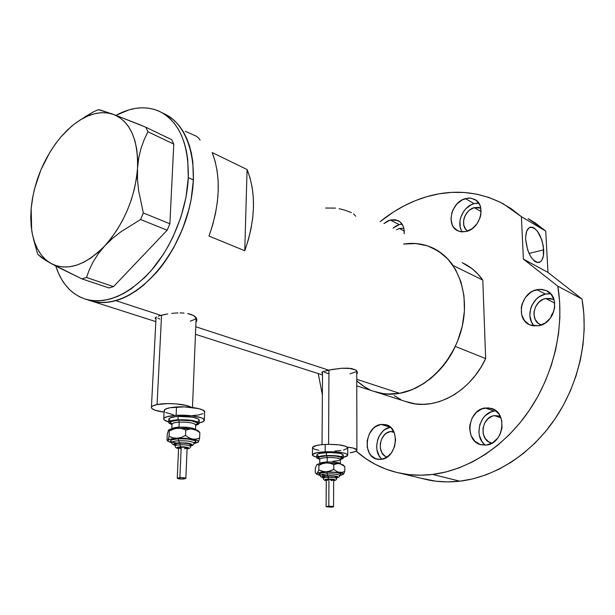 <?xml version="1.0" encoding="UTF-8"?>
<svg xmlns="http://www.w3.org/2000/svg" width="615" height="615" viewBox="0 0 615 615"><rect width="100%" height="100%" fill="white"/><g stroke="black" fill="none" stroke-linecap="round" stroke-linejoin="round"><path stroke-width="0.92" d="M157.063 404.562L161.545 315.211L157.063 404.562C166.842 402.433 186.998 404.101 191.265 407.345L186.422 405.477L175.752 403.863L167.618 403.609L157.063 404.562L152.743 405.931L151.674 406.761L151.398 407.645L151.905 408.545L155.165 410.267L164.059 412.142C156.295 411.081 152.074 409.582 151.398 407.653C151.305 406.392 153.197 405.362 157.063 404.562M328.579 444.322L328.964 370.007L328.579 444.322M350.096 452.771L354.555 451.817L356.754 450.595L356.877 449.934L353.31 448.089L347.337 447.105C353.279 447.774 356.469 448.75 356.908 450.042C356.908 451.179 354.64 452.087 350.096 452.771M196.085 319.016L196.569 318.485M196.454 321.599L195.954 322.329L196.892 320.038L196.539 318.424L196.892 320.038M195.401 316.886L196.539 318.424L193.487 315.503L195.401 316.886M190.881 314.373L193.487 315.503L187.69 313.55L190.881 314.373M184.008 313.058L180.026 312.904L184.008 313.058M177.95 312.935L175.875 313.035L177.95 312.935M171.723 313.404L175.875 313.035L171.723 313.404M164.097 314.626L167.757 313.957L160.915 315.372L115.812 300.643C107.371 302.98 99.492 303.187 92.158 301.258C113.36 305.916 135.115 295.953 157.432 271.361C177.958 247.222 192.034 211.468 193.394 179.964L192.772 161.614L191.388 153.15L189.32 145.271L186.591 138.06L183.255 131.587L179.342 125.898L174.906 121.047L170.001 117.073L164.682 113.99L170.001 117.073L174.906 121.047L179.342 125.898L183.255 131.587L186.591 138.06L189.32 145.271L191.388 153.15L192.772 161.614L193.394 179.964L188.298 177.65C186.891 209.269 172.746 245.193 152.182 269.462C129.819 294.178 108.048 304.21 86.869 299.567C71.978 295.146 61.608 283.984 55.765 266.072L58.44 273.137L61.577 279.279L65.267 284.768L69.487 289.542L74.2 293.539L79.381 296.707L84.97 299.013L90.943 300.404L97.224 300.866L103.774 300.374L110.516 298.913L117.388 296.484L124.322 293.101L131.241 288.781L144.74 277.503L151.175 270.638L163.021 254.818L168.295 246.023L173.061 236.767L180.841 217.303L185.991 197.292L188.298 177.65L193.394 179.964C193.787 145.571 183.908 123.438 163.751 113.567C188.398 124.107 200.282 164.366 189.12 208.662C178.119 252.957 145.878 292.471 115.812 300.643L160.915 315.372L164.097 314.626M321.822 372.398L322.529 373.297L321.883 372.736L322.621 371.691L331.5 369.546L341.825 368.254L348.497 368.177L355.647 369.946L357.43 372.175L356.746 374.343M200.106 140.135L198.43 137.783L196.2 136.146L185.292 131.303M335.49 208.093L325.596 208.047M351.434 212.682L345.269 210.261L339.126 208.685M355.67 216.18L353.594 213.897M158.355 316.133L160.915 315.372L158.355 316.133M155.434 317.671L156.502 316.91L155.157 318.455L155.434 317.671M322.314 371.86L328.518 370.099L195.77 326.75L328.518 370.099L341.825 368.254L351.38 368.508L355.647 369.946L356.877 370.991L357.3 373.413M356.769 385.882L408.867 402.548C435.628 410.712 470.46 391.732 485.65 358.583L455.292 346.43C439.602 380.785 404.093 400.619 377.072 392.378C384.244 394.346 391.763 394.661 399.619 393.316L356.754 379.317L399.619 393.316C427.633 388.611 455.038 359.66 462.411 325.55C469.929 291.456 456.345 258.446 432.245 247.714C440.486 251.489 447.405 257.401 453.001 265.442L482.798 280.086C477.232 272.23 470.367 266.433 462.211 262.69L471.874 268.54L477.701 273.821L482.798 280.086L485.65 358.583L455.292 346.43L450.472 355.416L444.799 363.757L438.38 371.306L431.338 377.925L423.804 383.514L415.909 387.98L407.799 391.263L399.619 393.316L412.311 389.595L424.627 382.968L436.05 373.659L446.075 362.035L454.254 348.567L457.522 341.325L462.265 326.196L464.44 310.783L463.971 295.754L460.912 281.739L455.438 269.324L447.82 258.984L438.41 251.089L427.625 245.892L415.917 243.532L403.578 244.055C413.68 242.479 423.235 243.701 432.245 247.714L442.001 253.649L447.866 259.038L453.001 265.442L482.798 280.086L485.65 358.583L480.968 367.255L475.441 375.288L469.184 382.553L462.296 388.911L454.908 394.269L447.159 398.543L439.187 401.672L431.138 403.609L423.135 404.339L415.317 403.878L405.247 401.387M212.19 152.551L247.069 169.517C256.294 192.803 255.525 219.878 244.762 250.743L209 236.045C220.139 204.172 221.2 176.344 212.19 152.551L247.069 169.517L244.762 250.743L209 236.045L212.69 224.836L215.481 213.52L217.333 202.266L218.21 191.242L218.117 180.61L217.057 170.524L215.073 161.13L212.19 152.551M368.854 389.272L362.258 385.374L356.754 380.877L364.434 386.812L369.661 389.656M373.413 391.209L381.039 393.293L387.089 394.046L399.619 393.316L391.501 394.13L383.591 393.7L373.413 391.209L377.072 392.378M88.445 300.066L96.24 302.103L102.528 302.572L109.07 302.088L115.812 300.643L122.685 298.237L129.611 294.877L136.522 290.588L143.349 285.398L156.425 272.537L162.529 264.988L173.507 248.045L182.44 229.272L188.905 209.507L191.119 199.529L193.394 179.964L191.119 199.529L188.905 209.507L182.44 229.272L173.507 248.045L162.529 264.988L156.425 272.537L143.349 285.398L136.522 290.588L129.611 294.877L122.685 298.237L115.812 300.643L109.07 302.088L102.528 302.572L96.24 302.103L88.445 300.066M247.069 169.517L250.028 177.912L252.112 187.083L253.265 196.915L253.472 207.263L252.711 217.979L250.989 228.911L248.329 239.881L244.762 250.743L247.069 169.517M355.816 371.821L350.066 373.851M328.61 373.659L324.474 372.329M195.77 318.386L194.617 319.439L190.304 321.153M159.769 319.124L157.847 318.04M84.793 116.95L93.995 111.553L98.392 109.654L100.614 110.139L113.552 114.421L119.164 117.234L124.199 121.34L128.558 126.675L132.148 133.163L134.9 140.704L136.738 149.176L137.622 158.424L137.522 168.287L136.43 178.581L134.362 189.105L131.356 199.66L127.466 210.03L122.762 220.024L117.342 229.433L111.323 238.097L104.811 245.831L97.939 252.519L90.851 258.023L83.671 262.274L76.537 265.203L69.58 266.772L62.922 266.987L56.665 265.865L50.922 263.443L81.926 278.879L86.484 277.48L89.398 269.555L93.272 261.613L98.354 253.672L104.811 245.831L112.407 238.505L121.055 231.671L140.566 219.54L143.349 212.959L138.544 190.289L137.483 179.15L137.522 168.287L138.736 157.963L140.989 148.484L144.125 139.774L147.938 131.756L145.847 127.251L113.552 114.421L107.479 112.906L101.037 112.699L94.364 113.79L87.553 116.127L80.719 119.664L73.984 124.315L67.435 129.996L61.177 136.615L55.312 144.041L49.915 152.182L40.821 170.048L34.44 189.143L32.395 198.791L31.157 208.316L30.75 217.579L31.196 226.428L32.487 234.73L34.625 242.341L37.577 249.137L41.313 254.987L45.779 259.791L50.922 263.443C40.628 257.301 34.217 246.277 31.688 230.379L31.157 208.316L32.595 198.722L31.157 208.316C34.086 181.217 44.096 157.317 61.185 136.607L71.317 126.482C86.146 114.129 100.222 110.108 113.552 114.421C130.295 121.547 138.283 139.505 137.522 168.287C134.946 198.061 124.038 223.914 104.811 245.831C85.101 265.672 67.135 271.538 50.922 263.443L42.028 257.969L37.707 254.264L33.51 239.189L37.707 254.264L45.802 260.445L57.233 266.833L81.926 278.879L108.986 287.951L113.537 286.613L86.484 277.48L89.398 269.555L93.272 261.613L98.354 253.672L104.811 245.831L112.407 238.505L121.055 231.671L140.566 219.54L167.157 230.202L113.537 286.613L167.157 230.202L169.878 223.775L143.349 212.959L138.544 190.289L137.483 179.15L137.522 168.287L138.736 157.963L140.989 148.484L144.125 139.774L147.938 131.756L173.791 144.102L169.878 223.775L173.791 144.102L171.662 139.659L145.847 127.251L136.691 123.5L113.552 114.421L98.392 109.654L93.995 111.553L80.035 120.079M31.157 208.316L30.881 218.463L31.157 208.316M116.02 115.336C131.326 107.048 145.571 105.626 158.762 111.069C178.904 120.932 188.744 143.126 188.298 177.65L187.706 159.231L186.33 150.737L184.277 142.841L181.563 135.608L178.235 129.112L174.329 123.415L169.901 118.557L165.005 114.575L159.692 111.499L154.019 109.339L148.054 108.109L141.857 107.794L135.485 108.386L129.004 109.862L116.02 115.336M143.349 212.959L169.878 223.775L167.157 230.202L140.566 219.54L143.349 212.959M145.847 127.251L171.662 139.659L173.791 144.102L147.938 131.756L145.847 127.251M86.484 277.48L113.537 286.613L108.986 287.951L81.926 278.879L86.484 277.48M400.726 399.481L394.184 395.653M403.578 244.055L413.357 243.402L421.052 244.201L428.471 246.185M496.082 410.92L494.199 411.081L485.112 407.976L491.277 408.368C507.905 412.196 503.87 443.661 486.442 445.052L492.661 442.769L497.858 437.957L499.81 434.82L502.017 427.709L501.725 420.414L498.996 414.072L494.268 409.659L488.287 407.83L481.976 408.829L476.279 412.473L472.036 418.2L469.86 425.173L469.668 428.793L471.105 435.666L474.78 441.178L480.161 444.484L486.442 445.052L481.153 444.776C464.079 441.385 467.608 409.805 485.112 407.976L494.199 411.081C479.608 412.604 473.281 436.988 485.42 445.152M380.854 458.067L379.078 455.692L376.934 449.773L376.634 446.459L377.656 439.748L378.925 436.596L382.761 431.292L385.182 429.339L390.44 427.217C377.641 428.655 371.652 451.487 382.092 459.236M381 424.435L390.341 427.125L381 424.435L375.581 426.61L373.144 428.594L369.284 433.952L367.217 440.501L367.247 447.259L369.384 453.224L371.16 455.623L375.803 458.782L381.3 459.374L377.41 459.244C361.866 456.853 365.164 426.049 381 424.435L385.551 424.619C400.78 427.317 397.121 458.144 381.3 459.374L386.812 457.276L391.478 452.794L394.569 446.613L395.599 439.702L394.407 433.137L391.202 427.94L386.489 424.896L381 424.435M402.056 224.144L399.289 224.598L393.023 228.119L396.637 225.636L399.289 224.598L390.233 220.009L399.289 224.598L401.956 224.152M383.937 223.583L390.233 220.009L387.573 221.069L383.937 223.576M477.025 203.119L474.096 203.627L465.378 198.614L470.267 198.107L474.719 199.414C486.496 204.772 480.392 228.526 466.439 231.455L472.205 228.649L477.032 223.729L480.169 217.441L480.922 214.097L480.692 207.639L479.708 204.78L476.21 200.375L471.175 198.214L468.315 198.092L462.465 199.76L457.176 203.703L453.217 209.338L451.925 212.529L450.98 219.063L452.279 225.005L453.739 227.465L457.99 230.894L460.627 231.724L466.439 231.455L461.88 231.893L457.721 230.771C445.644 225.659 451.349 201.897 465.378 198.614L474.096 203.627C462.818 206.325 455.707 223.499 462.372 231.924M548.734 293.701L545.467 294.07L536.895 289.68L541.792 289.373L546.381 290.626C560.795 296.338 554.961 323.398 538.732 325.758L545.151 323.067L550.487 317.986L552.462 314.788L554.668 307.677L554.276 300.574L551.363 294.593L546.404 290.641L540.185 289.296L533.651 290.741L530.584 292.448L525.387 297.483L522.081 304.041L521.297 307.592L521.62 314.572L524.395 320.538L529.231 324.582L532.213 325.673L538.732 325.758L530.122 324.989C515.239 319.669 520.536 292.463 536.895 289.68L545.467 294.07C531.86 296.422 524.633 317.156 534.335 326.019M543.706 249.859C543.921 257.339 542.245 261.567 538.686 262.543C531.86 261.229 527.532 253.595 525.687 239.635L527.701 250.067L530.468 256.224L533.882 260.599L535.665 261.89L537.41 262.528L540.508 261.744L541.754 260.376L543.383 255.94L543.368 246.477L541.73 239.666L537.425 231.163L533.943 227.873L532.198 227.166L529.061 227.781L526.771 231.009L525.702 236.391L525.687 239.635C525.533 232.247 527.186 228.073 530.653 227.12C537.51 228.411 541.861 235.991 543.706 249.859L529.023 253.426L543.706 249.859M521.382 216.665L545.736 231.094L528.093 218.602L535.657 223.237L545.736 231.094L547.965 272.414L581.99 299.013L557.813 286.183C564.662 326.434 554.092 373.551 529.546 410.013C504.884 446.413 468.023 470.075 432.668 474.434C421.675 475.749 411.058 475.395 400.811 473.358C383.783 469.837 368.9 462.418 356.154 451.118L365.687 458.567L375.45 464.44L385.905 469.114L396.952 472.512L408.498 474.565L420.445 475.218L432.668 474.434L459.836 481.184L432.668 474.434L445.952 471.966L459.244 467.8L472.382 461.957L485.189 454.485L497.474 445.437L509.074 434.928L519.821 423.066L529.546 410.013L538.117 395.937L545.397 381.023L551.278 365.487L555.691 349.543L558.566 333.415L559.881 317.332L559.619 301.519L557.813 286.183L523.396 259.1L557.813 286.183L581.99 299.013L583.85 313.927L584.188 329.294L582.989 344.907L580.253 360.551L576.001 376.003L570.305 391.048L563.232 405.477L554.884 419.099L545.39 431.715L534.889 443.169L523.534 453.316L511.488 462.042L498.919 469.245L486.011 474.857L472.927 478.847L459.836 481.184C494.691 477.094 530.837 454.285 554.884 419.099C578.807 383.837 588.939 338.181 581.99 299.013L547.965 272.414L523.396 259.1L521.382 216.665L523.396 259.1L547.965 272.414L545.736 231.094L521.382 216.665L503.554 203.996C479.262 191.319 453.632 188.897 426.672 196.723L439.156 193.81L451.733 192.38L464.271 192.48L476.633 194.148L488.671 197.407L500.249 202.258L511.196 208.693L521.382 216.665M322.383 394.945L318.239 373.566L322.383 394.945M380.108 221.669C394.461 210.023 409.982 201.705 426.672 196.723L415.379 200.644L404.363 205.71L393.715 211.844L380.108 221.669M400.811 473.358L428.386 480.015C438.518 482.029 449.004 482.421 459.836 481.184L447.782 481.899L435.989 481.214L420.829 478.193M553.846 311.413L550.51 317.947L551.786 314.519L553.846 311.413M545.697 298.498L554.722 303.072L545.697 298.498L552.693 299.205L554.123 300.012L552.793 299.251L550.548 298.483L545.697 298.498C533.513 300.497 529.553 320.684 540.616 324.697L538.056 323.136L535.142 319.339L533.951 314.434L534.058 311.79L535.665 306.608L538.894 302.219L543.276 299.274L545.697 298.498M474.242 207.662L481.115 211.591L474.242 207.662L480.792 208.085L478.57 207.401L474.242 207.662C464.264 209.946 459.628 226.443 467.684 231.063L465.586 229.111L463.779 225.167L463.633 220.431L464.194 217.987L465.148 215.611L468.107 211.429L469.991 209.776L474.242 207.662M399.343 228.48L404.232 230.933L399.343 228.48L403.279 228.273L399.343 228.48L396.391 229.802L399.343 228.48M390.633 431.484L394.146 432.483L390.633 431.484L393.723 431.569L390.633 431.484C379.301 432.56 376.249 454.193 387.073 457.099L384.952 456.053L381.992 452.886L380.37 448.443L380.331 443.407L381.869 438.541L384.752 434.551L386.574 433.083L390.633 431.484M501.94 428.255L500.041 434.351L501.94 428.255M494.375 415.632L500.971 417.854L494.375 415.632L500.395 416.493L499.049 415.971L494.375 415.632C481.322 416.932 478.693 440.363 491.393 442.938L488.594 441.762L485.143 438.418L483.175 433.729L482.99 428.394L484.605 423.212L487.772 418.953L492.031 416.255L494.375 415.632M404.209 233.708L403.955 228.88L403.117 226.128L400.027 221.846L395.499 219.709L390.233 220.009L397.89 220.478C402.402 222.884 404.509 227.289 404.209 233.708M550.709 293.824L545.467 294.07L539.186 296.791L536.418 299.036L532.121 304.879L530.753 308.253L529.838 315.287L531.422 321.822L533.097 324.589M478.77 203.127L474.096 203.627L471.205 204.749L465.939 208.646L463.764 211.276L460.735 217.372L459.989 220.631L460.181 226.927L461.119 229.741M494.199 411.081L491.077 411.919L485.42 415.517L483.083 418.138L479.846 424.542L478.877 431.668L479.3 435.174L481.906 441.432L483.99 443.938M178.558 448.65C176.075 448.12 174.975 447.259 175.26 446.067C175.313 445.421 176.882 444.999 179.949 444.799L180.541 446.805C187.913 446.974 190.097 447.651 187.091 448.85L188.713 448.312L188.375 447.643L182.84 446.782L177.32 447.336L177.012 447.989L178.558 448.589C175.882 447.774 176.543 447.174 180.541 446.805L179.949 444.799C176.666 445.014 175.114 445.475 175.298 446.183M178.765 440.771L178.166 438.756C188.874 438.065 200.521 441.04 194.225 442.769L195.908 441.593L194.963 440.609L188.036 439.041L178.166 438.756L178.765 440.771C174.022 441.093 171.785 441.77 172.054 442.8C171.785 441.77 174.022 441.093 178.765 440.771L179.357 442.785L178.765 440.771C186.875 440.617 191.988 441.347 194.079 442.977C191.988 441.347 186.875 440.617 178.765 440.771M175.759 445.506C172.138 444.238 173.338 443.33 179.357 442.785L173.784 443.961L173.822 444.676L175.29 445.375M185.853 478.447L181.533 477.624L177.258 478.232L181.579 479.054L185.853 478.447L187.121 448.02C186.46 447.374 184.492 447.074 181.21 447.128L179.888 477.632C183.193 477.594 185.184 477.855 185.853 478.424L183.216 479.047C179.918 479.085 177.927 478.824 177.258 478.247L179.888 477.632L181.21 447.128L178.596 447.812L182.847 447.113L187.121 448.089M190.558 446.305C189.097 445.191 185.569 444.691 179.949 444.799C185.868 444.699 189.42 445.237 190.596 446.413L190.665 444.745C189.489 443.561 185.938 443.015 180.026 443.115L179.949 444.799L180.026 443.115C176.951 443.315 175.39 443.738 175.329 444.391L177.535 443.369L182.978 443.084L188.428 443.676L190.658 444.86M195.655 424.673C193.418 422.797 187.944 421.959 179.242 422.144L178.65 420.122C189.974 419.33 202.312 422.682 195.755 424.665L197.2 423.896L197.238 422.782L191.496 420.775L178.65 420.122L179.242 422.144C174.491 422.482 172.077 423.197 171.985 424.288L171.777 428.855M195.416 429.585C193.033 427.779 187.567 426.971 179.019 427.164L179.242 422.144L179.019 427.164C175.044 427.425 172.669 427.979 171.885 428.832C172.669 427.979 175.044 427.425 179.019 427.164C186.145 426.941 191.38 427.548 194.732 429.009M170.055 420.452L168.81 419.176L169.894 417.962L175.475 416.647L178.135 416.416L177.981 419.761L173.007 420.322L168.91 421.867L168.994 423.12L171.969 424.542L168.664 422.536C168.771 421.129 171.885 420.199 177.981 419.761L178.135 416.416C172.039 416.862 168.933 417.8 168.817 419.23L168.679 422.274M204.357 420.053C204.434 421.214 202.704 422.167 199.175 422.92L202.727 421.844L204.364 420.245L202.912 418.538L201.067 417.723L191.911 415.809L176.121 415.333C188.69 414.479 204.449 417.162 204.357 420.053L204.664 411.819C204.764 408.844 189.043 406.085 176.497 406.969L176.121 415.333L166.965 416.686L164.036 418.185L163.721 419.023L164.182 419.884L168.695 421.936C165.589 421.06 163.936 420.107 163.721 419.076C163.867 417.178 167.995 415.925 176.121 415.333L176.497 406.969C168.387 407.584 164.267 408.867 164.12 410.82L163.744 418.715M198.153 442.231L194.079 443.615L198.307 442.054L198.345 441.27L197.338 440.478L192.518 439.095L185.115 438.272L173.676 438.557L169.748 439.341L167.403 440.632L166.996 439.779L167.242 434.444L168.272 430.792M198.845 431.684L198.361 430.861L195.755 429.677L185.546 428.163L174.13 428.463L168.579 430.123C169.778 429.109 172.792 428.455 177.612 428.148L181.825 428.563L185.753 430.031L189.251 428.986L192.926 429.009L177.612 428.148L181.825 428.563L185.753 430.031L185.522 435.458L181.433 437.373L177.158 438.257L192.518 439.095C196.969 439.956 198.906 440.932 198.322 442.039L199.629 438.034L196.185 439.095L192.518 439.095L188.913 437.78L185.522 435.458L181.433 437.373L177.158 438.257L172.946 437.826L169.04 436.35L167.964 441.193L172.016 442.946L168.095 441.347L167.903 440.409C168.764 439.302 171.854 438.587 177.158 438.257L172.946 437.826L169.04 436.35L169.286 430.946L175.46 428.44L177.612 428.148L173.353 429.039L169.286 430.946L169.04 436.35L168.179 439.787L167.403 440.632L166.996 439.779L167.242 434.444L168.418 430.3L168.864 430.123L169.286 430.946L168.864 430.123L168.418 430.3M199.16 423.266L195.693 425.303L197.961 424.581L199.168 423.397L196.662 421.529L186.899 419.845L177.981 419.761C189.781 419.545 196.838 420.714 199.16 423.266L199.291 419.96C196.969 417.377 189.92 416.194 178.135 416.416L192.587 417.162L198.184 418.815L199.283 420.222M198.976 420.714L198.092 421.29M204.649 412.165L203.227 410.259L198.876 408.652L184.377 406.861L169.871 407.753L165.527 409.098L164.113 410.766L164.582 411.65M165.796 412.519L173.338 414.71M192.118 415.686L198.622 414.941L203.042 413.657M171.962 423.896L170.355 422.536L171.324 421.467L178.65 420.122C170.909 420.814 168.679 422.067 171.962 423.896M195.585 424.558L196.17 424.158L195.716 424.857C193.902 422.882 188.413 421.975 179.242 422.144C174.16 422.52 171.762 423.297 172.046 424.481M196.508 430.339L199.837 432.652L198.522 431L192.926 429.009L196.508 430.339L199.837 432.652L199.629 438.034L196.185 439.095L192.518 439.095L188.913 437.78L185.522 435.458L185.753 430.031L191.065 428.84L196.508 430.339M171.923 442.085L170.363 440.87L171.27 439.933L178.166 438.756C168.095 439.979 167.972 441.501 177.797 443.33M198.307 442.054L198.968 440.54M199.629 438.034L199.837 432.652L199.306 431.83M190.619 445.837L192.372 444.837L190.804 443.784L186.583 442.992L179.357 442.785C190.066 442.946 193.825 443.961 190.619 445.837M190.519 445.076L190.081 445.345M175.936 444.945L175.49 444.653M187.083 448.904C189.581 448.581 190.75 447.751 190.596 446.413L190.589 446.536M186.406 448.473L184.5 448.719M180.51 448.535L178.681 447.966M324.789 477.678L323.59 477.278L323.628 476.617L328.133 475.895L328.126 477.378L328.133 475.895C325.035 476.064 323.436 476.433 323.329 476.986L323.313 478.462C323.421 477.909 325.028 477.548 328.126 477.378L328.533 479.1C334.56 479.193 336.267 479.685 333.661 480.584L335.114 480.084L334.583 479.585L329.532 479.077L325.028 479.654L324.989 480.161L326.265 480.53C323.821 479.892 324.574 479.416 328.533 479.1L328.126 477.378C324.889 477.555 323.29 477.94 323.336 478.524M327.318 473.919L326.911 472.182C338.15 472.22 342.424 473.166 339.734 475.026L341.002 474.349L340.679 473.604L335.413 472.405L326.911 472.182L327.318 473.919C322.637 474.188 320.338 474.742 320.407 475.595C320.338 474.742 322.637 474.188 327.318 473.919L327.726 475.649L327.318 473.919C334.053 473.788 338.135 474.303 339.572 475.449C338.135 474.303 334.053 473.788 327.318 473.919M324.074 477.909C320.346 476.902 321.56 476.148 327.726 475.649L322.214 476.533L321.876 477.071L323.321 477.747M327.58 480.407L326.434 479.738L328.94 479.346L328.81 506.137L333.561 506.683L330.862 507.206L326.111 506.668L328.81 506.137L328.94 479.346L326.265 479.946L326.111 506.629M332.884 461.25C337.896 460.95 340.379 460.304 340.341 459.313C338.804 457.99 334.429 457.406 327.203 457.552L326.796 455.815C338.696 455.846 343.247 456.914 340.456 459.036L341.763 458.275L341.425 457.422L335.828 456.061L326.796 455.815L327.203 457.552C322.406 457.844 319.923 458.459 319.762 459.397L319.731 463.656C320.123 462.803 322.606 462.234 327.18 461.973C334.414 461.827 338.796 462.395 340.333 463.695M319.731 463.664C320.123 462.803 322.606 462.234 327.18 461.973L327.203 457.552L327.18 461.973C334.683 461.834 339.08 462.442 340.364 463.795L340.372 459.405C339.088 458.029 334.698 457.414 327.203 457.552C322.183 457.868 319.708 458.513 319.792 459.497M316.833 457.921C317.033 456.714 320.223 455.923 326.388 455.546L326.404 452.602C320.238 452.986 317.056 453.785 316.856 455.008L316.833 457.768M347.736 455.008C347.798 455.884 346.33 456.638 343.316 457.276L347.598 455.53L347.121 454.231L344.031 453.047L335.544 451.871L325.158 451.779C338.027 451.525 345.553 452.602 347.736 455.008L347.736 447.735C345.561 445.26 338.05 444.161 325.204 444.422L325.158 451.779L316.494 452.794L312.52 454.562L313.181 455.853L316.833 457.106C314.088 456.491 312.62 455.784 312.443 454.985C312.704 453.363 316.948 452.294 325.158 451.779L325.204 444.422C317.009 444.952 312.774 446.052 312.512 447.728L312.443 454.777M317.125 464.602L318.04 464.486L318.901 465.317L322.521 463.672L326.342 462.918L318.37 464.025L317.125 464.602L318.04 464.486L318.901 465.317L322.521 463.672L326.342 462.918L330.17 463.318L333.784 464.64L336.474 463.649L339.334 463.587L326.342 462.918C321.53 463.172 318.462 463.733 317.125 464.602L316.656 465.101L317.125 464.602M343.101 464.886L339.334 463.587L326.342 462.918L330.17 463.318L333.784 464.64L333.768 469.406L328.233 471.567L317.571 473.135L316.763 473.719L316.856 474.319L320.384 475.564L316.894 474.349L317.056 473.419L316.141 473.512L315.295 472.658L315.334 467.961L316.656 465.101L315.334 467.961L315.295 472.658L316.141 473.512L317.056 473.419C318.393 472.589 321.468 472.051 326.288 471.805L339.311 472.451L324.343 471.736L318.87 470.068L317.056 473.419L318.87 470.068L318.901 465.317L318.87 470.068L322.46 471.398L326.288 471.805L330.132 471.059L333.768 469.406L333.784 464.64L337.881 463.479L340.756 463.994L344.823 466.639L343.093 464.886L339.334 463.587L342.155 464.671L344.823 466.639L344.815 471.367L342.163 472.374L339.311 472.451C342.309 473.004 343.608 473.65 343.216 474.388L342.824 473.512L337.881 472.051L333.768 469.406L337.881 472.051L342.163 472.374L344.815 471.367L344.823 466.639L343.885 465.809M316.902 455.169L317.44 454.208L319.915 453.363L328.979 452.532L338.711 453.178L341.917 453.97L343.324 455.177M342.655 455.876L341.602 456.315M318.37 456.107L317.394 455.654M347.736 447.943L345.891 446.298L338.773 444.806L328.648 444.314L321.953 444.653L316.556 445.468L312.589 447.282L312.581 447.958L314.557 449.242L318.854 450.288M334.906 451.049L340.964 450.488M343.447 450.049L347.598 448.274M343.316 457.937L343.324 455.023C341.679 453.224 336.036 452.417 326.404 452.602L326.388 455.546C336.028 455.361 341.671 456.161 343.316 457.937L340.372 459.543L342.647 458.782L343.285 457.837L340.51 456.484L334.153 455.615L326.388 455.546L321.76 455.961L317.417 457.13L316.879 458.083L319.762 459.413M319.669 458.898L318.347 458.067L319.723 456.83L326.796 455.815C319.139 456.407 316.763 457.429 319.669 458.898M339.595 475.695L343.201 474.403L339.595 475.695M320.231 474.895L318.954 474.15L319.408 473.412L326.911 472.182C316.256 473.45 316.556 474.695 327.826 475.91M319.37 475.249L320.384 475.556M343.116 474.503L344.462 472.251M343.216 474.388L343.87 473.473M336.636 477.84L338.096 476.94L336.374 476.179L327.726 475.649C336.482 475.718 339.449 476.448 336.636 477.84M336.613 478.424C335.613 477.64 332.792 477.286 328.126 477.378C332.969 477.294 335.798 477.663 336.628 478.478L336.636 477.009C335.805 476.187 332.969 475.81 328.133 475.895L334.299 476.164L336.636 477.079M336.589 477.179L335.044 477.77M333.661 480.623C335.875 480.284 336.859 479.569 336.628 478.478L336.628 478.547M333.561 506.683L333.668 479.954C333.199 479.5 331.631 479.3 328.94 479.346L333.668 479.992M333.645 480.046L330.985 480.553M330.862 507.206L333.384 506.868L332.254 506.276L326.135 506.591L330.862 507.206M156.064 317.163L151.421 407.268M322.537 371.729L322.037 444.645M86.869 299.567L155.833 321.622M195.462 334.299L322.521 374.935M356.738 370.83L356.908 450.042M196.139 317.74L192.472 407.484M161.883 112.63L163.751 113.567M499.711 416.201L498.896 415.925M553.392 299.567L552.693 299.205M530.03 227.273L530.653 227.12M547.319 291.11L546.381 290.626M475.349 199.775L474.719 199.414M398.451 220.762L397.89 220.478M386.389 424.857L385.551 424.619M492.369 408.744L491.277 408.368M193.894 442.746L194.671 442.316L194.132 443.138C193.617 444.837 192.449 445.76 190.619 445.921M171.992 442.631C171.547 443.63 172.646 444.568 175.283 445.46M178.596 447.828L177.258 478.193M175.329 444.391L175.26 445.952M195.716 424.857L195.524 429.616M171.992 424.104L171.816 423.581L172.154 423.796M168.056 441.309L167.365 440.586M172 442.469L171.746 441.793L172.277 442.085M323.313 478.462C323.275 479.646 324.251 480.346 326.265 480.569M339.188 475.103L340.087 474.695L339.595 475.533C340.057 476.371 339.073 477.163 336.636 477.893M320.377 475.51C319.985 476.356 320.961 477.117 323.321 477.809M340.118 459.044L340.795 458.667L340.372 459.405M319.762 459.282L319.493 458.652L320.015 458.913M316.886 474.349L315.733 473.196M320.377 475.41L320.038 474.665L320.792 474.98"/></g></svg>
